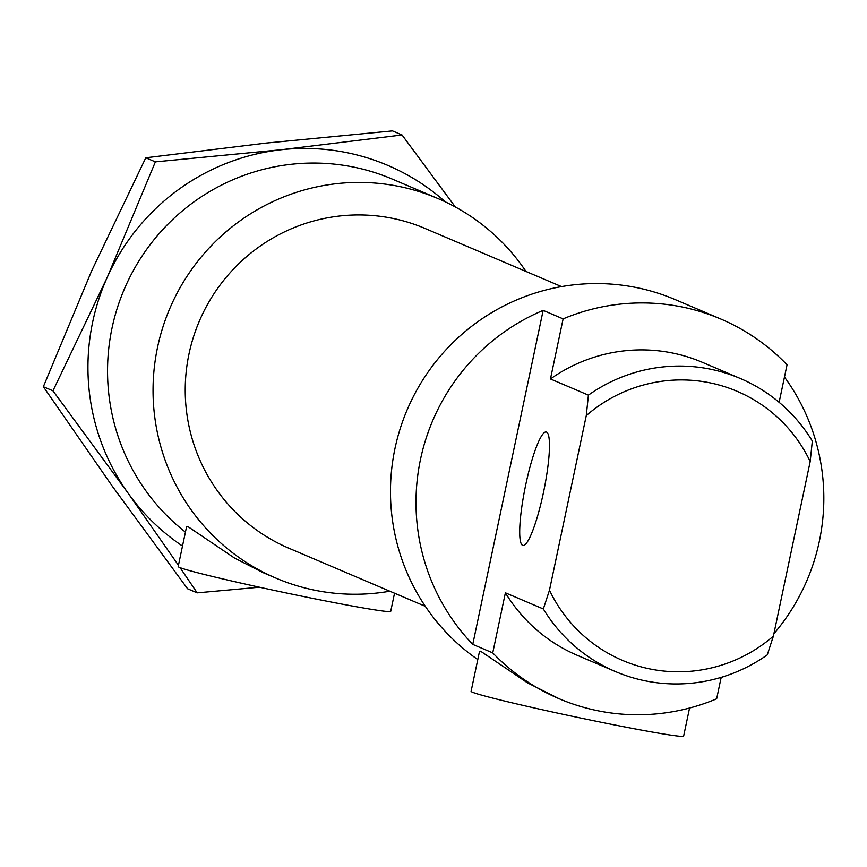 <?xml version="1.0" encoding="UTF-8"?>
<svg xmlns="http://www.w3.org/2000/svg" width="867" height="867" viewBox="0 0 867 867"><rect width="100%" height="100%" fill="white"/><g stroke="black" fill="none" stroke-linecap="round" stroke-linejoin="round"><path stroke-width="1.3" d="M549.472 590.21L543.338 608.97A159.29 157.057 113.1 0 0 615.418 671.557A159.29 157.057 113.1 0 0 767.262 654.888L773.386 636.14A146.252 144.215 -66.9 0 1 549.472 590.21L586.276 415.596A146.252 144.215 -66.9 0 1 810.19 461.515L812.325 441.054A159.29 157.057 113.1 0 0 740.255 378.467A159.29 157.057 113.1 0 0 588.411 395.135L586.276 415.596M543.338 608.97L505.396 592.811L492.738 652.894L472.764 644.387L543.154 310.375L563.116 318.883L550.458 378.966L588.411 395.135M615.418 671.557L577.465 655.398A159.29 157.057 -66.9 0 1 505.396 592.811M546.524 432.08A57.926 9.461 -78.4 0 0 546.221 431.983A57.926 9.461 -78.4 0 0 525.315 486.82A57.926 9.461 -78.4 0 0 522.953 545.462A57.926 9.461 -78.4 0 0 543.663 491.567A57.926 9.461 -78.4 0 0 546.524 432.08M550.458 378.966A159.29 157.057 -66.9 0 1 702.303 362.298L740.255 378.467M492.738 652.894A206.346 203.463 -66.9 0 0 559.02 698.694A206.346 203.463 -66.9 0 0 597.363 710.658A206.346 203.463 -66.9 0 0 716.651 698.813L721.171 677.365M779.13 402.321L787.041 364.812A206.346 203.463 -66.9 0 0 720.748 319.002L675.252 299.624A206.346 203.463 -66.9 0 0 416.258 391.093A206.346 203.463 -66.9 0 0 477.782 659.581M773.386 636.14L810.19 461.515M394.539 593.223L390.714 611.343A108.603 3.555 -168.1 0 1 283.715 592.421A108.603 3.555 -168.1 0 1 178.179 566.552L186.6 526.594L187.684 526.432L234.513 558.045L263.156 572.675L276.085 578.181A206.346 203.463 -66.9 0 1 169.759 308.609A206.346 203.463 -66.9 0 1 437.813 198.489A206.346 203.463 -66.9 0 1 525.998 271.469M689.558 708.036L683.64 736.105A108.603 3.555 -168.1 0 1 576.631 717.193A108.603 3.555 -168.1 0 1 471.095 691.324L479.516 651.366L480.611 651.204L527.439 682.817L559.02 698.694M472.764 644.387A206.346 203.463 -66.9 0 1 543.154 310.375M784.462 377.047A206.346 203.463 -66.9 0 1 773.895 633.744M723.457 676.661A206.346 203.463 -66.9 0 1 721.019 678.113M563.116 318.883A206.346 203.463 -66.9 0 1 720.748 319.002M425.35 606.336L288.852 548.204A173.768 171.341 -66.9 0 1 199.312 321.191A173.768 171.341 -66.9 0 1 425.047 228.465L561.534 286.598M389.814 591.207A206.346 203.463 -66.9 0 1 314.418 590.145A206.346 203.463 -66.9 0 1 276.085 578.181M185.43 532.121A206.346 203.463 -66.9 0 1 136.249 265.421A206.346 203.463 -66.9 0 1 392.317 179.111L437.813 198.489M259.439 587.208L197.177 592.855L180.076 567.668M178.439 565.273L128.034 493.095A217.205 214.171 113.1 0 0 182.493 546.047M128.034 493.095L52.941 390.811L107.129 277.603A217.205 214.171 113.1 0 0 128.034 493.095M107.129 277.603L155.366 161.869L281.677 149.688A217.205 214.171 113.1 0 0 107.129 277.603M445.378 201.903A217.205 214.171 113.1 0 0 281.677 149.688L402.039 134.97L455.316 206.975M402.039 134.97L392.458 130.895L266.147 143.077L145.786 157.783L91.599 270.992L43.35 386.725L112.493 486.485L187.586 588.769L197.177 592.855M155.366 161.869L145.786 157.783M52.941 390.811L43.35 386.725"/></g></svg>

